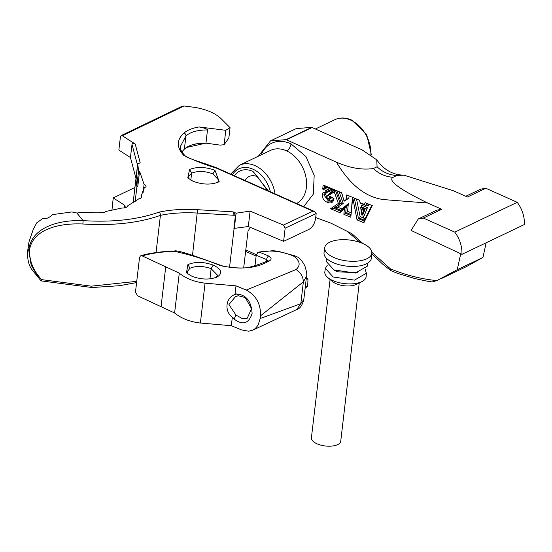 <?xml version="1.0" encoding="UTF-8"?>
<svg xmlns="http://www.w3.org/2000/svg" width="552" height="552" viewBox="0 0 552 552"><rect width="100%" height="100%" fill="white"/><g stroke="black" fill="none" stroke-linecap="round" stroke-linejoin="round"><path stroke-width="0.83" d="M359.242 282.948L340.736 441.186A14.766 6.562 -173.3 0 1 332.145 446.044A14.766 6.562 -173.3 0 1 317 443.801A14.766 6.562 -173.3 0 1 311.411 437.743L330.089 279.526M365.258 269.645L366.424 273.212L366.114 276.724A20.783 9.239 -173.3 0 1 362.029 281.534L356.592 284.294A14.676 6.527 -173.3 0 1 335.871 283.583A14.676 6.527 -173.3 0 1 332.352 281.451L327.702 277.497A20.783 9.239 -173.3 0 1 324.838 271.874L325.356 268.389L327.315 265.188M362.029 281.534A20.783 9.239 -173.3 0 1 332.683 280.519A20.783 9.239 -173.3 0 1 327.702 277.497M366.424 273.212L354.487 280.119L333.16 276.987L325.356 268.375M357.737 272.709L337.058 271.784L333.863 269.887M367.618 263.2L367.335 266.167L355.329 273.067L333.946 269.921L326.101 261.324L326.515 258.37M371.827 253.147L371.337 258.267A23.812 10.585 -173.3 0 1 357.565 266.188A23.812 10.585 -173.3 0 1 333.035 262.573A23.812 10.585 -173.3 0 1 324.045 252.706L324.748 247.62A23.701 10.536 -173.3 0 1 349.506 240.017A23.701 10.536 -173.3 0 1 371.827 253.147A23.701 10.536 -173.3 0 1 358.117 261.034A23.701 10.536 -173.3 0 1 333.705 257.439A23.701 10.536 -173.3 0 1 324.748 247.62M143.154 192.379L144.093 184.416A4.312 1.918 -173.3 0 1 146.066 186.328A4.312 1.918 -173.3 0 1 144.175 187.652L143.969 189.439M140.995 198.092L141.243 195.953A5.506 2.449 -173.3 0 1 141.678 197.092A5.506 2.449 -173.3 0 1 138.745 198.865L127.684 205.841A6.838 3.043 -173.3 0 1 121.847 208.035L105.708 211.499A5.196 2.311 -173.3 0 1 98.629 212.175L79.84 212.292A4.892 2.173 -173.3 0 1 76.831 212.996L71.87 211.947L52.585 214.611C48.935 217.992 45.623 219.323 42.656 218.599L36.736 222.842L33.189 229.556L29.077 241.603L28.207 246.647L29.07 247.696A2.512 1.118 6.7 0 0 29.849 248.234C34.272 228.852 59.788 222.932 82.897 223.995C113.174 225.844 139.014 222.967 160.425 215.363C171.286 213.072 183.63 212.306 197.464 213.058L233.068 215.225A2.512 0.4 -87.9 0 0 233.013 211.851L197.561 209.691C183.436 208.863 170.575 209.684 158.983 212.154C137.848 219.627 112.56 222.456 83.111 220.634C59.34 219.751 33.327 226.824 29.07 247.696L28.759 250.353L31.181 265.202L39.178 278.601L41.179 280.906L41.655 279.636C33.575 271.073 29.539 261.489 29.539 250.891L29.849 248.234M141.243 195.953L144.175 187.652M144.093 184.416L139.573 171.182L137.765 186.597L136.779 186.169L136.034 180.152L137.724 163.73L140.208 162.868L135.212 144.017L133.046 143.327L132.038 144.113L130.445 157.534L135.978 178.399M38.764 278.098L31.326 268.831C28.166 263.739 27.02 257.232 27.897 249.304L28.207 246.647M243.701 267.796L248 231.247L250.277 227.355M135.212 144.017L122.289 135.723L184.057 105.991L195.167 107.419C206.855 109.537 215.556 113.353 221.283 118.873L230.06 127.671L225.802 130.306L199.1 126.953C204.633 128.036 207.428 129.037 207.497 129.955L205.951 143.134C195.87 143.189 188.694 145.169 184.423 149.081L181.801 151.91M236.104 213.196L233.013 211.851L235.442 215.252L233.896 228.431L248.31 226.527L283.611 241.341L309.065 229.349C312.494 227.279 314.654 223.753 315.551 218.758L316.165 213.555L314.695 211.575L312.908 211.174L283.397 225.078L250.118 211.112L236.104 213.196L234.296 228.611M199.1 126.953C192.386 128.085 187.363 130.093 184.023 132.991C176.495 139.828 176.405 147.294 183.747 155.381C193.6 160.246 204.619 164.544 216.798 168.291L312.908 211.174M218.344 182.084L219.185 181.629L214.99 170.347C205.599 166.835 197.133 166.545 189.584 169.471L187.77 177.903L192.938 181.208C202.315 184.706 210.788 185.003 218.344 182.084M125.428 207.628L124.828 205.365L124.538 207.842M111.911 210.533L113.236 197.927L134.909 187.494M184.057 105.991L182.036 106.281L121.164 135.592L122.289 135.723M130.445 157.534L118.859 150.096L120.405 136.917L121.164 135.592M283.397 225.078L285.156 228.162L283.611 241.341M250.118 211.112L248.31 226.527M306.443 277.111L307.995 279.685L307.637 286.15L305.132 288.303M76.831 212.996L83.111 220.634L82.897 223.995M41.179 280.906L92.101 287.537L119.549 285.695L136.592 282.562M124.828 205.365L113.236 197.927M186.969 147.356L205.951 143.134L220.179 145.128L224.105 144.721L228.845 138.028L230.06 127.671M133.115 203.095L137.724 163.73M189.184 179.089L188.549 176.654L191.627 173.162C197.933 170.699 205.02 170.941 212.872 173.894L218.785 180.214L217.557 182.443M225.802 130.306L224.105 144.721M136.779 186.169L138.593 170.754L137.848 164.744M139.573 171.182L138.593 170.754M161.053 306.698L165.738 266.837L142.188 255.893L140.415 255.928L139.546 257.467L135.488 292.008L137.51 295.755L174.605 312.991C181.318 318.442 189.916 321.788 200.383 323.03L231.322 325.721L241.617 329.93L248.738 331.228L252.775 330.158L296.721 309.555L300.805 303.697L260.185 318.518L258.067 325.176L255.328 328.516L252.775 330.158M142.188 255.893C151.772 253.133 162.612 251.629 174.715 251.381L174.453 251.036C175.653 250.166 183.216 252.119 197.126 256.887L221.179 265.491L220.683 265.705C240.437 269.797 256.287 268.375 268.224 261.441A2.988 2.167 -114.8 0 0 266.657 261.393A2.988 2.167 -114.8 0 0 266.63 261.406M268.224 261.441C271.888 259.916 272.032 258.108 268.672 256.024L259.157 252.071L257.825 252.43L256.211 255.279L254.976 265.788M234.338 318.58L235.987 315.109L228.935 304.531L235.456 296.7L238.264 295.734L237.229 293.974C225.126 295.727 223.18 312.853 234.338 318.58L232.275 317.621C241.935 325.735 248.538 324.376 252.091 313.536C251.332 300.598 245.654 294.071 235.055 293.961L237.229 293.974M238.264 295.734L245.24 297.549L251.588 308.692L247.234 318.228L242.742 318.787L235.987 315.109M259.15 252.071C270.915 249.877 282.438 251.25 293.719 256.19L295.037 255.893L277.808 251.181L272.84 250.712L258.467 252.154M260.496 315.854L303.372 281.824C303.041 276.442 300.598 272.35 296.044 269.542L246.302 290.069C256.19 295.548 260.923 304.145 260.496 315.854L260.185 318.518M303.814 299.467L300.805 303.697L303.372 281.824L306.539 276.297C307.202 275.207 306.643 271.715 304.87 265.822C299.833 256.866 297.597 257.308 295.03 255.886M232.275 317.621L231.322 325.721M246.302 290.069L236.008 285.86L235.055 293.961M303.793 299.743C302.144 305.594 299.777 308.872 296.693 309.575L296.721 309.555M187.866 274.047L187.238 271.605L190.012 268.272C196.07 265.698 203.115 265.836 211.14 268.672L217.467 275.172L216.239 277.401M217.398 276.849C222.898 273.061 221.49 269.141 213.182 265.091C203.605 261.71 195.18 261.551 187.901 264.608L186.459 272.854L192.124 276.373C201.708 279.754 210.133 279.912 217.398 276.849L217.881 276.58M236.008 285.86L205.061 283.176C194.594 281.927 186.003 278.581 179.283 273.13L165.738 266.837M200.383 323.03L205.061 283.176M258.274 156.264L270.514 140.87L286.039 139.649L336.403 162.157C350.051 184.948 365.886 197.437 383.902 199.61L427.745 203.039L441.71 209.291L436.639 210.195L418.271 218.965L423.343 218.061L454.786 232.137L517.231 202.315L485.788 188.246L467.42 197.016L453.468 190.764L403.926 175.17L396.722 175.564C389.008 174.915 382.46 171.989 377.078 166.766L373.407 168.526C362.119 170.161 349.782 168.036 336.403 162.157M377.078 166.766L376.768 159.859L362.112 149.875L311.756 127.367L296.231 128.595L270.514 140.87M362.906 243.549L351.962 233.744L331.09 223.222L315.696 217.536M460.734 253.768L457.235 269.721L436.887 280.602C421.473 279.105 405.989 275.2 390.45 268.886L371.827 252.243M341.598 192.745L344.089 201.156L341.695 192.786L323.127 184.989L322.727 189.136L327.743 191.247L330.758 189.75L329.654 190.274L324.5 188.108L324.735 185.665M344.117 200.969L346.276 199.445L346.718 194.897L359.718 200.355L360.056 202.612L364.423 204.447L365.141 202.632L372.296 205.634L363.865 222.739L357.034 219.868L352.687 197.402M334.546 189.784L330.965 193.531L328.868 194.442L326.487 196.691L334.243 191.889L338.355 203.391L330.551 208.746L339.922 212.686L344.379 209.07L343.875 214.342L350.81 217.253L352.638 198.272M326.487 196.691L327.757 198.63L328.744 198.672L329.765 196.229L333.546 198.575L331.897 201.307L328.337 200.914L323.927 194.932L326.177 191.806M329.654 190.274L322.844 192.952L322.258 194.89C322.43 198.672 324.183 201.156 327.502 202.336C331.186 203.867 333.339 202.556 333.967 198.396L329.765 196.229M261.2 154.87A35.542 26.013 64.5 0 1 291.021 143.865L305.946 156.561L314.178 175.315L313.357 194.09L303.676 206.662M234.4 175.743A24.198 17.712 64.5 0 1 252.982 171.444L268.362 190.902M440.793 278.85L466.509 266.575L482.952 257.446L486.16 242.776M432.589 281.899L432.616 281.906C431.167 281.989 425.157 280.851 414.593 278.484L397.661 273.392L390.768 270.59L390.45 268.886M432.816 281.713L436.887 280.602M517.231 202.315C522.213 209.049 524.6 216.453 524.4 224.519L461.955 254.341L411.054 230.419L418.271 218.965M326.598 197.347L325.763 194.056L326.756 191.606M326.115 192.745L332.835 189.957L330.758 189.75M332.835 189.957L327.274 187.625L327.357 186.769M332.69 200.659L330.172 200.038L327.695 198.603M329.723 198.209L330.227 198.478L332.732 197.464M334.415 190.178L331.145 192.075L328.136 194.918M322.727 189.136L325.604 187.583L327.274 187.625M334.243 191.889L334.74 189.35M328.868 194.442L331.497 193.262M325.749 186.093L325.604 187.583M331.055 197.292L328.744 198.672M333.967 198.396L333.546 198.575M350.803 214.487L346.746 212.782L347.587 211.361L350.968 212.782M346.746 212.782L345.649 213.313L346.332 206.213L347.429 205.689L348.326 203.688L347.587 211.361M345.117 200.666L348.85 198.223L349.078 195.884M348.326 203.688L341.84 208.946L337.741 207.228L343.254 203.446L339.038 191.675M352.452 197.305L350.81 217.253M350.713 215.439L345.649 213.313L343.875 214.342M339.922 212.686L340.329 211.078L346.332 206.213L344.379 209.07M340.329 211.078L333.594 208.249L330.551 208.746M337.741 207.228L333.594 208.249L340.253 203.681L338.355 203.391M343.254 203.446L341.357 203.157L340.253 203.681L335.409 190.15M371.758 205.413L364.058 221.041L358.517 218.716L357.034 219.868M365.182 218.751L360.111 216.619L359.621 218.192L358.517 218.716L354.322 198.085M364.058 221.041L363.865 222.739M359.58 200.3L360.056 202.612M359.994 203.046L365.755 205.461L364.423 204.447M366.349 205.178L368.184 205.951L366.852 204.937L365.755 205.461L366.631 203.26M362.795 214.576L363.292 217.833L367.459 207.642L361.332 205.068L361.76 207.028L365.362 208.539L362.912 214.514L361.808 215.045L364.258 209.063L360.663 207.552L361.091 209.505L362.153 209.953L361.429 211.726L361.808 215.045L360.663 207.552L361.76 207.028M367.459 207.642L362.153 209.953M361.332 205.068L361.643 207.083M363.292 217.833L362.912 214.514M368.184 205.951L368.881 204.205M360.111 216.619L356.523 199.017M361.429 211.726L361.091 209.505M367.397 203.578L366.852 204.937M359.621 218.192L364.458 220.22M345.166 200.818L344.089 201.156M348.85 198.223L346.276 199.445M341.84 208.946L341.55 210.091M336.927 190.785L341.357 203.157L334.698 207.724L341.136 210.429M457.235 269.721L482.952 257.446M427.745 203.039C399.199 189.129 387.635 180.552 393.052 177.316L396.722 175.564M441.71 209.291L423.343 218.061M485.788 188.246L480.716 189.143L465.778 196.277M461.955 254.341C462.155 246.268 459.768 238.864 454.786 232.137M245.129 180.532A15.235 11.15 64.5 0 1 249.18 176.488A15.235 11.15 64.5 0 1 257.48 176.75L267.458 190.495M131.997 144.355L137.524 165.22M285.156 228.162L316.165 213.555M184.023 132.991A2.512 2.035 53 0 1 185.969 135.958C190.523 131.928 197.699 129.927 207.497 129.955M183.747 155.381A2.512 1.822 -51.7 0 1 185.044 155.643A2.512 1.822 -51.7 0 1 185.072 155.664M216.798 168.291A2.512 1.29 -66 0 1 217.557 168.229C206.365 163.661 185.458 157.962 185.044 155.643C181.215 151.814 179.773 148.557 180.704 145.873L185.969 135.958L184.361 149.116M217.557 168.229A2.512 1.29 -66 0 1 217.564 168.229L314.695 211.575M307.637 286.15L305.249 287.275M197.561 209.691L192.51 255.252M158.983 212.154A2.512 1.621 71.9 0 1 160.425 215.363L156.057 252.533M27.897 249.304L28.759 250.353A2.512 1.118 6.7 0 0 29.539 250.891M136.737 281.341L91.28 286.171L41.655 279.636M233.068 215.225L235.442 215.252M245.633 251.381L256.121 256.059M214.99 170.347L212.872 173.894M190.813 180.138L191.627 173.162L189.584 169.471M135.13 201.811L136.958 186.245M229.549 267.265L234.096 228.521M268.672 256.024A2.988 1.442 112.5 0 0 266.63 259.606L267.844 260.716M256.211 255.279L266.63 259.606L266.409 261.503M174.715 251.381C190.902 254.955 206.227 259.737 220.683 265.705M293.719 256.19C300.046 260.91 300.819 265.367 296.044 269.542M213.182 265.091L211.14 268.672L209.946 278.87M190.012 268.272L187.901 264.608M174.605 312.991L179.283 273.13M286.419 139.78L312.135 127.505M311.756 127.367L286.039 139.649M371.42 155.008L366.652 134.453L351.865 120.15C345.856 117.438 340.177 117.286 334.836 119.708A29.566 21.638 64.5 0 1 350.955 120.219A29.566 21.638 64.5 0 1 370.861 154.622M232.344 174.825A26.579 19.451 64.5 0 1 253.271 169.34A26.579 19.451 64.5 0 1 270.349 191.785M275.027 193.876A29.566 21.638 -115.5 0 0 255.445 165.821A29.566 21.638 -115.5 0 0 239.333 165.31L270.556 150.399A29.566 21.638 -115.5 0 1 286.667 150.91A5.975 3.057 114.7 0 0 291.021 143.865M331.145 192.068L330.883 193.517L329.785 194.042M330.227 198.478L329.599 197.754M330.172 200.038L328.337 200.914L327.502 202.336M325.763 194.056L323.927 194.932L322.258 194.89M252.982 171.444L257.48 176.75M296.576 203.488A29.566 21.638 -115.5 0 0 305.994 177.406A29.566 21.638 -115.5 0 0 286.667 150.91M393.052 177.316C385.337 176.674 378.789 173.742 373.407 168.526M39.199 278.629L41.165 280.892M256.321 254.727L245.806 249.897M184.409 149.116C189.025 144.997 196.202 143.002 205.951 143.134M133.073 203.115L137.683 163.882M140.829 255.742C147.57 253.596 157.534 252.036 170.713 251.063L174.301 251.05M267.865 261.048L268.051 260.53L266.657 261.393C254.631 266.188 246.827 268.334 243.239 267.83C240.7 268.651 225.292 267.133 221.179 265.491M306.532 276.324L303.772 299.826M230.695 174.094L239.333 165.31M347.125 231.309L360.146 242.445M371.772 253.692L382.826 264.27L390.768 270.59M315.427 128.975L334.836 119.708M376.768 159.859C383.909 169.878 392.962 174.984 403.919 175.17"/></g></svg>
